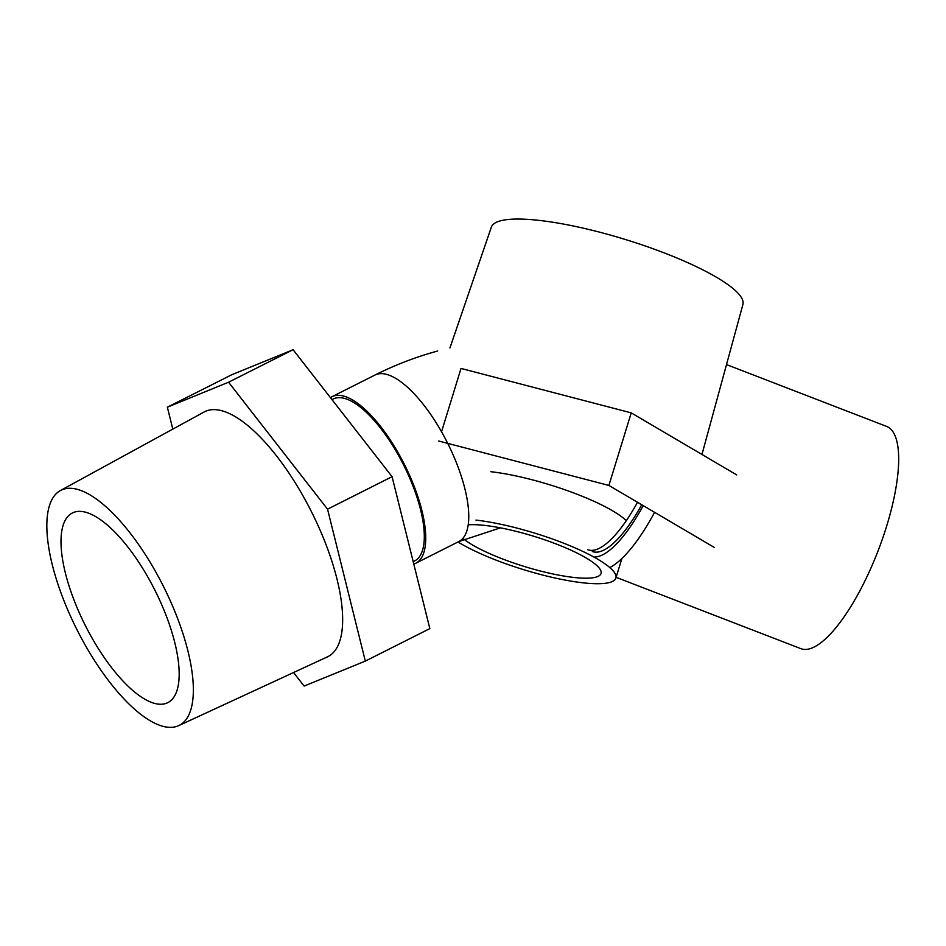<?xml version="1.0" encoding="UTF-8"?>
<svg xmlns="http://www.w3.org/2000/svg" width="946" height="946" viewBox="0 0 946 946"><rect width="100%" height="100%" fill="white"/><g stroke="black" fill="none" stroke-linecap="round" stroke-linejoin="round"><path stroke-width="1.42" d="M886.733 525.858A119.113 36.811 -68.9 0 0 886.65 426.433L726.504 364.588L886.65 426.433A119.113 36.811 -68.9 0 1 886.733 525.858A119.113 36.811 -68.9 0 1 800.836 648.649A119.113 36.811 -68.9 0 0 886.733 525.858M609.815 567.588A119.113 36.811 -68.9 0 0 654.597 512.318A119.113 36.811 -68.9 0 1 609.815 567.588M593.84 557.017A108.755 33.607 -68.9 0 0 643.209 505.625A108.755 33.607 -68.9 0 1 593.84 557.017M587.738 549.709A103.575 32.01 -68.9 0 0 637.509 502.267A103.575 32.01 -68.9 0 1 587.738 549.709M592.326 551.483A103.575 32.01 -68.9 0 0 641.707 504.75A103.575 32.01 -68.9 0 1 592.326 551.483M334.34 395.818A93.216 34.257 63.3 0 1 406.011 467.691A93.216 34.257 63.3 0 1 415.802 563.237A93.216 34.257 63.3 0 1 413.792 564.041A93.216 34.257 63.3 0 0 415.802 563.237A93.216 34.257 63.3 0 0 406.011 467.691A93.216 34.257 63.3 0 0 334.34 395.818A93.216 34.257 63.3 0 0 331.94 396.729A93.216 34.257 63.3 0 1 334.34 395.818M330.438 397.627A93.216 34.257 63.3 0 1 331.94 396.729A93.216 34.257 63.3 0 0 330.438 397.627M52.255 564.632A131.589 48.364 -116.7 0 0 110.777 683.52A131.589 48.364 -116.7 0 0 178.759 725.606A131.589 48.364 -116.7 0 0 187.935 651.002A131.589 48.364 -116.7 0 0 128.514 530.99A131.589 48.364 -116.7 0 0 60.367 490.572A131.589 48.364 -116.7 0 0 52.255 564.632M65.369 572.98A106.165 39.011 -116.7 0 0 112.941 669.354A106.165 39.011 -116.7 0 0 167.856 702.63A106.165 39.011 -116.7 0 0 154.943 590.269A106.165 39.011 -116.7 0 0 72.334 513.004A106.165 39.011 -116.7 0 0 65.369 572.98M365.322 661.1L429.839 628.605L392.07 476.678L327.541 509.173L365.322 661.1L304.115 686.075L293.556 672.535M392.07 476.678L293.083 349.724L228.565 382.219L327.541 509.173M293.083 349.724L231.876 374.699L167.359 407.194L228.565 382.219M60.367 490.572L204.111 412.007A137.087 50.386 63.3 0 1 275.109 454.104A137.087 50.386 63.3 0 1 337.013 579.141A137.087 50.386 63.3 0 1 327.458 656.855L178.759 725.606M413.189 561.652L414.644 560.919A90.627 33.299 -116.7 0 0 403.611 464.994A90.627 33.299 -116.7 0 0 333.098 399.046L331.975 399.614M172.811 429.117L167.359 407.194M449.929 347.939L491.376 227.087A131.589 27.73 17.1 0 1 500.339 220.867A131.589 27.73 17.1 0 1 644.865 245.854A131.589 27.73 17.1 0 1 742.917 304.47L701.967 454.47M438.696 441.013L608.893 485.44L714.36 547.474M626.299 520.655A90.627 19.097 -162.9 0 0 490.879 471.711M475.992 520.099A90.627 19.097 17.1 0 1 569.918 545.712A90.627 19.097 17.1 0 1 615.881 578.077A90.627 19.097 17.1 0 1 552.559 577.45A90.627 19.097 17.1 0 1 458.03 541.963M736.686 474.892L631.23 412.87L461.021 368.432L441.534 431.79M608.893 485.44L631.23 412.87M468.246 524.817A75.089 15.822 17.1 0 1 551.293 542.153A75.089 15.822 17.1 0 1 601.041 573.513A75.089 15.822 17.1 0 1 595.885 577.155A75.089 15.822 17.1 0 1 502.16 558.802A75.089 15.822 17.1 0 1 463.847 539.149M377.348 374.143A93.216 34.257 63.3 0 1 449.031 446.027A93.216 34.257 63.3 0 1 458.822 541.561L500.446 527.856L458.822 541.561L415.802 563.237L458.822 541.561A93.216 34.257 63.3 0 0 449.031 446.027A93.216 34.257 63.3 0 0 377.348 374.143A93.216 34.257 63.3 0 0 374.947 375.065A93.216 34.257 63.3 0 1 377.348 374.143M374.947 375.065C395.061 364.943 415.968 356.926 437.667 351.013C415.968 356.926 395.061 364.943 374.947 375.065L331.94 396.729L374.947 375.065M800.836 648.649L616.118 577.32L800.836 648.649M621.924 558.459L615.881 578.077"/></g></svg>

